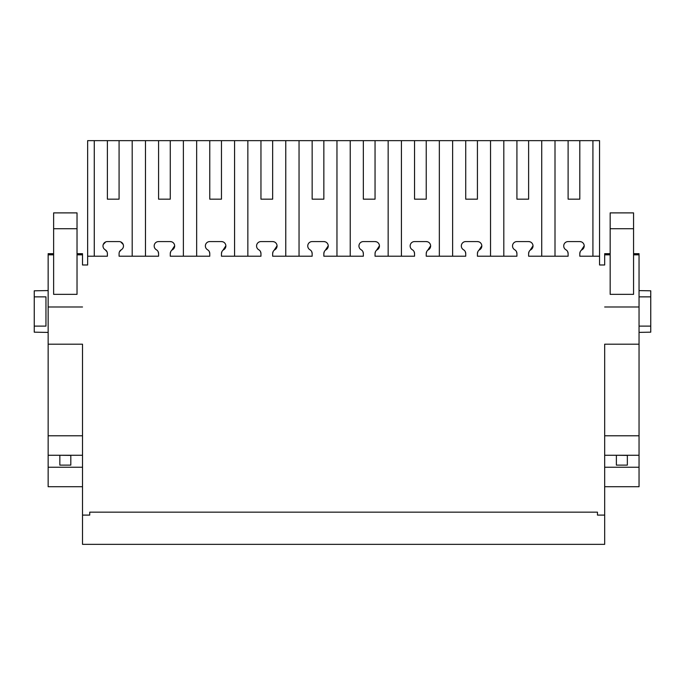 <?xml version="1.0" encoding="UTF-8"?>
<svg xmlns="http://www.w3.org/2000/svg" width="685" height="685" viewBox="0 0 685 685"><rect width="100%" height="100%" fill="white"/><g stroke="black" fill="none" stroke-linecap="round" stroke-linejoin="round"><path stroke-width="1.03" d="M106.988 251.755L105.19 249.768A4.384 4.384 0 0 1 107.382 253.57L107.382 256.207L87.637 256.207L87.637 264.984L82.517 264.984L82.517 253.698L77.028 253.698M94.273 256.207L94.273 140.656L599.555 140.656L599.555 264.984L604.675 264.984L604.675 253.698L610.164 253.698M103.255 244.485L105.73 241.899M123.214 244.485L120.74 241.908M119.447 251.815L121.279 249.768A4.384 4.384 0 0 0 119.079 253.57L119.079 256.207L158.577 256.207L158.577 253.57A4.384 4.384 0 0 0 156.377 249.768A4.384 4.384 0 0 1 158.577 241.582L170.274 241.582A4.384 4.384 0 0 1 172.466 249.768A4.384 4.384 0 0 0 170.274 253.57L170.274 256.207L209.764 256.207L209.764 253.57A4.384 4.384 0 0 0 207.572 249.768A4.384 4.384 0 0 1 209.764 241.582L221.469 241.582A4.384 4.384 0 0 1 223.661 249.768A4.384 4.384 0 0 0 221.469 253.57L221.469 256.207L260.959 256.207L260.959 253.57A4.384 4.384 0 0 0 258.767 249.768A4.384 4.384 0 0 1 260.959 241.582L272.656 241.582A4.384 4.384 0 0 1 274.856 249.768A4.384 4.384 0 0 0 272.656 253.57L272.656 256.207L312.154 256.207L312.154 253.57A4.384 4.384 0 0 0 309.954 249.768A4.384 4.384 0 0 1 312.154 241.582L323.851 241.582A4.384 4.384 0 0 1 326.043 249.768A4.384 4.384 0 0 0 323.851 253.57L323.851 256.207L363.341 256.207L363.341 253.57A4.384 4.384 0 0 0 361.149 249.768A4.384 4.384 0 0 1 363.341 241.582L375.046 241.582A4.384 4.384 0 0 1 377.238 249.768A4.384 4.384 0 0 0 375.046 253.57L375.046 256.207L414.536 256.207L414.536 253.57A4.384 4.384 0 0 0 412.344 249.768A4.384 4.384 0 0 1 414.536 241.582L426.233 241.582A4.384 4.384 0 0 1 428.433 249.768A4.384 4.384 0 0 0 426.233 253.57L426.233 256.207L465.723 256.207L465.723 253.57A4.384 4.384 0 0 0 463.531 249.768A4.384 4.384 0 0 1 465.723 241.582L477.428 241.582A4.384 4.384 0 0 1 479.62 249.768A4.384 4.384 0 0 0 477.428 253.57L477.428 256.207L516.918 256.207L516.918 253.57A4.384 4.384 0 0 0 514.726 249.768A4.384 4.384 0 0 1 516.918 241.582L528.623 241.582A4.384 4.384 0 0 1 530.815 249.768A4.384 4.384 0 0 0 528.623 253.57L528.623 256.207L568.113 256.207L568.113 253.57A4.384 4.384 0 0 0 565.921 249.768A4.384 4.384 0 0 1 568.113 241.582L579.81 241.582A4.384 4.384 0 0 1 582.01 249.768A4.384 4.384 0 0 0 579.81 253.57L579.81 256.207L599.555 256.207M132.196 256.207L132.196 140.656M107.382 140.656L107.382 199.164L119.079 199.164L119.079 140.656M121.279 249.768A4.384 4.384 0 0 0 119.079 241.582L107.382 241.582A4.384 4.384 0 0 0 105.19 249.768M48.147 467.238L82.517 467.238L82.517 455.268L48.147 455.268L48.147 486.718L82.517 486.718L82.517 515.094L89.726 515.094L89.726 512.166L597.466 512.166L597.466 515.094L604.675 515.094L604.675 544.344L82.517 544.344L82.517 515.094M604.675 515.094L604.675 467.238L639.045 467.238L639.045 455.268L604.675 455.268L604.675 467.238L604.675 344.204L639.045 344.204L639.045 253.698L633.565 253.698M87.637 256.207L87.637 140.656L94.273 140.656M145.468 140.656L145.468 256.207M107.382 199.164L119.079 199.164M579.81 253.57L580.221 251.729M581.265 250.308L584.202 245.838M581.205 241.805L579.81 241.582M568.113 253.57L567.702 251.729M566.658 250.308L565.921 249.768M528.623 253.57L529.025 251.72M530.07 250.308L533.007 245.838M530.019 241.805L528.623 241.582M516.918 253.57L516.516 251.72M515.471 250.308L514.726 249.768M477.428 253.57L477.839 251.72M478.875 250.308L481.812 245.838M478.824 241.805L477.428 241.582M465.723 253.57L465.321 251.72M464.276 250.308L463.531 249.768M426.233 253.57L426.644 251.72M427.68 250.308L430.625 245.838M427.628 241.805L426.233 241.582M414.536 253.57L414.125 251.72M413.089 250.308L412.344 249.768M375.046 253.57L375.449 251.72M376.493 250.308L379.43 245.838M376.442 241.805L375.046 241.582M363.341 253.57L362.939 251.72M361.894 250.308L361.149 249.768M323.851 253.57L324.262 251.72M325.298 250.308L328.235 245.838M325.247 241.805L323.851 241.582M312.154 253.57L311.743 251.72M310.707 250.308L309.954 249.768M272.656 253.57L273.067 251.72M274.103 250.308L277.048 245.838M274.06 241.805L272.656 241.582M260.959 253.57L260.548 251.72M259.512 250.308L258.767 249.768M221.469 253.57L221.871 251.72M222.916 250.308L225.853 245.838M222.865 241.805L221.469 241.582M209.764 253.57L209.362 251.72M208.317 250.308L207.572 249.768M170.274 253.57L170.685 251.72M171.721 250.308L174.658 245.838M171.67 241.805L170.274 241.582M158.577 253.57L158.166 251.72M157.13 250.308L156.377 249.768M541.732 140.656L541.732 256.207M555.004 256.207L555.004 140.656M592.919 256.207L592.919 140.656M568.113 140.656L568.113 199.164L579.81 199.164L579.81 140.656M568.113 199.164L579.81 199.164M183.383 256.207L183.383 140.656M158.577 140.656L158.577 199.164L170.274 199.164L170.274 140.656M158.577 199.164L170.274 199.164M196.655 140.656L196.655 256.207M234.578 256.207L234.578 140.656M209.764 140.656L209.764 199.164L221.469 199.164L221.469 140.656M209.764 199.164L221.469 199.164M247.85 140.656L247.85 256.207M285.765 256.207L285.765 140.656M260.959 140.656L260.959 199.164L272.656 199.164L272.656 140.656M260.959 199.164L272.656 199.164M299.045 140.656L299.045 256.207M336.96 256.207L336.96 140.656M312.154 140.656L312.154 199.164L323.851 199.164L323.851 140.656M312.154 199.164L323.851 199.164M350.232 140.656L350.232 256.207M388.155 256.207L388.155 140.656M363.341 140.656L363.341 199.164L375.046 199.164L375.046 140.656M363.341 199.164L375.046 199.164M401.427 140.656L401.427 256.207M439.342 256.207L439.342 140.656M414.536 140.656L414.536 199.164L426.233 199.164L426.233 140.656M414.536 199.164L426.233 199.164M452.622 140.656L452.622 256.207M490.537 256.207L490.537 140.656M465.723 140.656L465.723 199.164L477.428 199.164L477.428 140.656M465.723 199.164L477.428 199.164M503.809 140.656L503.809 256.207M516.918 140.656L516.918 199.164L528.623 199.164L528.623 140.656M516.918 199.164L528.623 199.164M34.25 332.174L48.147 332.422L34.25 332.174L34.25 290.808L48.147 290.568L34.25 290.808M650.75 290.808L639.045 290.603L650.75 290.808L650.75 332.174L639.045 332.379L650.75 332.174M34.25 296.862L45.955 296.862L45.955 326.12L34.25 326.12M639.045 326.12L650.75 326.12M639.045 296.862L650.75 296.862M59.843 455.405L59.843 465.124L70.812 465.124L70.812 455.405L59.843 455.268M48.147 455.268L48.147 344.204L82.517 344.204L82.517 455.268M82.517 306.991L48.147 306.991L48.147 344.204M48.147 306.991L48.147 253.698L53.627 253.698M82.517 486.718L82.517 467.238M48.147 435.78L82.517 435.78M77.028 294.344L77.028 212.889L53.627 212.889L53.627 294.344L77.028 294.344M616.38 455.405L616.38 465.124L627.349 465.124L627.349 455.405L616.38 455.268M604.675 486.718L639.045 486.718L639.045 467.238M639.045 455.268L639.045 344.204M604.675 435.78L639.045 435.78M633.565 294.344L633.565 212.889L610.164 212.889L610.164 294.344L633.565 294.344M82.517 254.829L77.028 254.829M53.627 254.829L48.147 254.829M48.147 253.835L53.627 253.835M77.028 253.835L82.517 253.835M77.028 228.713L53.627 228.713M639.045 306.991L604.675 306.991M639.045 254.829L633.565 254.829M610.164 254.829L604.675 254.829M604.675 253.835L610.164 253.835M633.565 253.835L639.045 253.835M633.565 228.713L610.164 228.713"/></g></svg>
